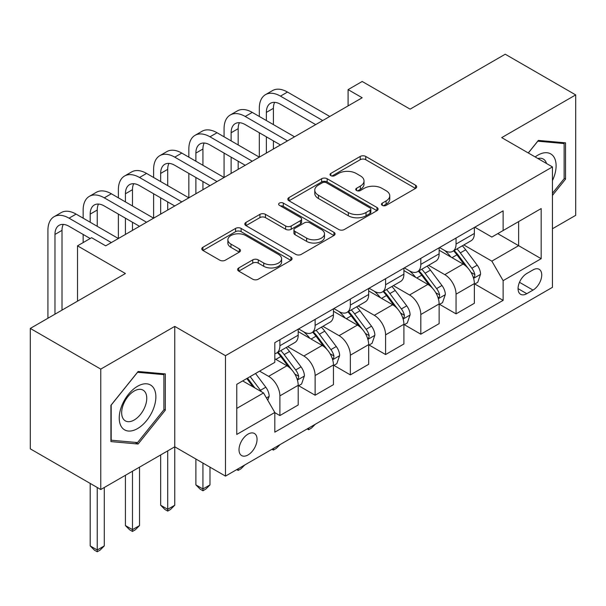 <?xml version="1.0" encoding="UTF-8"?>
<svg xmlns="http://www.w3.org/2000/svg" width="606" height="606" viewBox="0 0 606 606"><rect width="100%" height="100%" fill="white"/><g stroke="black" fill="none" stroke-linecap="round" stroke-linejoin="round"><path stroke-width="0.91" d="M382.28 205.366A2.742 1.583 0 0 0 386.158 205.366L415.549 188.398A3.916 2.257 0 0 0 416.701 186.799A3.916 2.257 0 0 0 415.549 185.201L365.751 156.446A3.916 2.257 0 0 0 360.222 156.446L330.823 173.422A2.742 1.583 0 0 0 330.02 174.536A2.742 1.583 0 0 0 330.823 175.657A2.742 1.583 0 0 0 334.694 175.657L338.496 173.46A12.521 7.227 0 0 1 356.207 173.46L360.358 175.854A12.521 7.227 0 0 1 364.024 180.967A12.521 7.227 0 0 1 360.358 186.08L356.555 188.277A2.742 1.583 0 0 0 355.752 189.39A2.742 1.583 0 0 0 356.555 190.511A2.742 1.583 0 0 0 360.426 190.511L364.229 188.314A12.521 7.227 0 0 1 381.939 188.314L386.083 190.708A12.521 7.227 0 0 1 389.756 195.821A12.521 7.227 0 0 1 386.083 200.934L382.28 203.131A2.742 1.583 0 0 0 381.477 204.245A2.742 1.583 0 0 0 382.28 205.366L382.28 203.131M248.036 454.947A12.756 7.363 120 0 0 256.368 443.706A12.756 7.363 120 0 0 254.414 433.487A12.756 7.363 120 0 0 248.036 434.116A12.756 7.363 120 0 0 239.703 445.357A12.756 7.363 120 0 0 241.658 455.583A12.756 7.363 120 0 0 248.036 454.947M238.764 267.943A3.916 2.257 0 0 0 237.613 269.541A3.916 2.257 0 0 0 238.764 271.132L252.732 279.199A3.916 2.257 0 0 0 258.27 279.199L290.91 260.353A3.916 2.257 0 0 0 292.062 258.754A3.916 2.257 0 0 0 290.91 257.156L241.112 228.409A3.916 2.257 0 0 0 235.582 228.409L202.934 247.256A3.916 2.257 0 0 0 201.79 248.854A3.916 2.257 0 0 0 202.934 250.452L219.811 260.194A3.916 2.257 0 0 0 225.341 260.194L239.317 252.126A3.916 2.257 0 0 0 240.461 250.528A3.916 2.257 0 0 0 239.317 248.93L230.947 244.097A10.469 6.045 0 0 1 227.879 239.825A10.469 6.045 0 0 1 234.34 234.242A10.469 6.045 0 0 1 245.748 235.552L278.533 254.482A10.469 6.045 0 0 1 281.601 258.754A10.469 6.045 0 0 1 275.139 264.337A10.469 6.045 0 0 1 263.731 263.027L258.27 259.876A3.916 2.257 0 0 0 252.732 259.876L238.764 267.943L238.764 271.132M552.445 228.75L575.7 215.327L575.7 94.907L505.237 54.222L410.11 109.148L362.191 81.477L348.094 89.62L362.191 97.755L105.694 245.839L91.604 237.703L77.515 245.839L77.515 301.167M100.763 369.107L100.763 489.527L174.755 446.811L174.755 326.392L100.763 369.107L30.3 328.422L125.427 273.503L77.515 245.839M174.755 326.392L225.485 355.684L552.445 166.915L552.445 287.335L225.485 476.104L225.485 355.684M575.7 94.907L501.715 137.623L552.445 166.915M338.777 229.522A3.916 2.257 0 0 0 344.306 229.522L376.955 210.676A3.916 2.257 0 0 0 378.099 209.078A3.916 2.257 0 0 0 376.955 207.479L327.157 178.732A3.916 2.257 0 0 0 321.627 178.732L288.979 197.579A3.916 2.257 0 0 0 287.827 199.177A3.916 2.257 0 0 0 288.979 200.775L338.777 229.522M280.525 205.957A2.742 1.583 0 0 1 283.305 206.343L283.305 203.093L333.936 232.318A3.916 2.257 0 0 1 335.08 233.916A3.916 2.257 0 0 1 333.936 235.514L301.288 254.361A3.916 2.257 0 0 1 295.758 254.361L245.953 225.614L245.953 222.417A3.916 2.257 0 0 0 244.809 224.015A3.916 2.257 0 0 0 245.953 225.614M245.953 222.417L259.929 214.35A3.916 2.257 0 0 1 265.458 214.35L285.653 226.008A3.916 2.257 0 0 0 291.191 226.008L300.455 220.66A3.916 2.257 0 0 0 301.606 219.061A3.916 2.257 0 0 0 300.455 217.463L279.434 205.328A2.742 1.583 0 0 1 278.631 204.207A2.742 1.583 0 0 1 280.32 202.745A2.742 1.583 0 0 1 283.305 203.093M100.763 489.527L30.3 448.849L30.3 328.422M533 269.928L526.796 273.503A12.355 7.136 120 0 0 518.728 284.396A12.355 7.136 120 0 0 520.622 294.296A12.355 7.136 120 0 0 526.796 293.683L533 290.1A12.355 7.136 120 0 0 541.067 279.214A12.355 7.136 120 0 0 539.173 269.314A12.355 7.136 120 0 0 533 269.928M474.793 227.205L491.845 237.052L503.124 230.545L503.124 210.85L274.813 342.663L274.813 362.358L236.764 384.325L236.764 434.441L274.813 412.474L274.813 432.169L503.124 300.356L503.124 280.661L491.845 261.133L463.817 244.953M503.124 230.545L541.173 208.57L541.173 258.694L503.124 280.661M167.71 450.879L167.71 509.305L174.755 505.237L174.755 446.811L225.485 476.104M348.094 89.62L348.094 105.891M497.768 233.636L518.622 245.68L518.622 221.591L541.173 208.57M491.845 261.133L518.622 245.68L541.173 258.694M236.764 408.406L263.542 392.946L242.68 380.909M274.813 412.641L279.889 415.565L279.889 395.877A15.945 9.204 -120 0 0 268.61 376.349L259.595 371.145M279.889 415.565L298.205 404.99L298.205 385.302A15.945 9.204 -120 0 0 286.933 365.774L274.813 358.775M298.629 385.704L315.12 395.226L315.12 375.538A15.945 9.204 -120 0 0 303.848 356.01L287.661 346.662M315.12 395.226L333.444 384.651L333.444 364.956A15.945 9.204 -120 0 0 322.165 345.428L298.205 331.596M333.861 365.365L350.351 374.887L350.351 355.192A15.945 9.204 -120 0 0 339.08 335.663L322.892 326.323M350.351 374.887L368.675 364.304L368.675 344.617A15.945 9.204 -120 0 0 357.396 325.089L333.444 311.257M369.099 345.026L385.583 354.54L385.583 334.853A15.945 9.204 -120 0 0 374.311 315.325L358.123 305.977M385.583 354.54L403.907 343.966L403.907 324.278A15.945 9.204 -120 0 0 392.635 304.75L368.675 290.918M404.331 324.68L420.814 334.201L420.814 314.514A15.945 9.204 -120 0 0 409.542 294.986L393.355 285.638M420.814 334.201L439.138 323.627L439.138 303.932A15.945 9.204 -120 0 0 427.866 284.403L403.907 270.571M439.562 304.341L456.053 313.863L456.053 294.168A15.945 9.204 -120 0 0 444.774 274.639L428.586 265.299M456.053 313.863L474.369 303.28L474.369 283.593A15.945 9.204 -120 0 0 463.098 264.065L439.138 250.233M439.562 247.551L444.774 250.558A15.945 9.204 -120 0 0 452.75 251.346A15.945 9.204 -120 0 0 456.053 244.051L456.053 238.029M404.331 267.89L409.542 270.897A15.945 9.204 -120 0 0 417.519 271.693A15.945 9.204 -120 0 0 420.814 264.39L420.814 258.368M369.099 288.229L374.311 291.244A15.945 9.204 -120 0 0 382.28 292.031A15.945 9.204 -120 0 0 385.583 284.729L385.583 278.707M333.861 308.575L339.08 311.582A15.945 9.204 -120 0 0 347.049 312.37A15.945 9.204 -120 0 0 350.351 305.076L350.351 299.053M298.629 328.914L303.848 331.921A15.945 9.204 -120 0 0 311.817 332.717A15.945 9.204 -120 0 0 315.12 325.414L315.12 319.392M474.793 284.002L503.124 300.356M452.75 251.346L471.067 240.771A15.945 9.204 -120 0 0 474.369 233.469L474.369 227.447M417.519 271.693L435.835 261.11A15.945 9.204 -120 0 0 439.138 253.816L439.138 247.793M382.28 292.031L400.604 281.457A15.945 9.204 -120 0 0 403.907 274.154L403.907 268.132M347.049 312.37L365.373 301.796A15.945 9.204 -120 0 0 368.675 294.493L368.675 288.471M311.817 332.717L330.141 322.134A15.945 9.204 -120 0 0 333.444 314.84L333.444 308.818M274.813 353.699A15.945 9.204 -120 0 0 276.586 353.056L294.91 342.481A15.945 9.204 -120 0 0 298.205 335.179L298.205 329.156M276.586 353.056A15.945 9.204 -120 0 0 279.889 345.753L279.889 339.731M263.542 392.946L274.813 412.474M552.445 195.412L565.549 179.111L565.549 142.842L538.355 140.41L528.273 152.954M110.913 441.592L138.115 444.024L165.309 410.186L165.309 373.917L138.115 371.493L110.913 405.323L110.913 441.592M564.141 178.293L565.549 179.111M163.9 409.376L165.309 410.186M135.236 442.365L138.115 444.024M383.378 205.752L386.083 204.184A12.521 7.227 0 0 0 389.756 199.079L389.756 195.821M364.024 180.967L364.024 184.224A12.521 7.227 0 0 1 360.358 189.33L357.646 190.898M415.496 188.428L365.751 159.704A3.916 2.257 0 0 0 360.222 159.704L331.914 176.043M376.902 210.706L327.157 181.982A3.916 2.257 0 0 0 321.627 181.982L289.032 200.806M370.039 210.199A2.742 1.583 0 0 0 370.842 209.078A2.742 1.583 0 0 0 370.039 207.964L326.323 182.724A2.742 1.583 0 0 0 322.453 182.724L318.438 185.042A12.521 7.227 0 0 0 314.772 190.148A12.521 7.227 0 0 0 318.438 195.261L348.321 212.517A12.521 7.227 0 0 0 366.032 212.517L370.039 210.199L370.039 213.456A2.742 1.583 0 0 0 370.842 212.335L370.842 209.078M314.772 190.148L314.772 193.405A12.521 7.227 0 0 0 318.438 198.518L318.438 195.261M370.039 213.456L366.032 215.766A12.521 7.227 0 0 1 348.321 215.766L318.438 198.518M246.006 225.644L259.929 217.607L259.929 214.35M301.606 219.061L301.606 222.319A3.916 2.257 0 0 1 300.455 223.917L291.191 229.265A3.916 2.257 0 0 1 285.653 229.265L265.458 217.607A3.916 2.257 0 0 0 259.929 217.607M283.305 206.343L333.883 235.545M306.613 238.113A10.469 6.045 0 0 0 318.021 239.423A10.469 6.045 0 0 0 324.483 233.84A10.469 6.045 0 0 0 321.415 229.568L309.863 222.894A3.916 2.257 0 0 0 304.333 222.894L295.061 228.25A3.916 2.257 0 0 0 293.918 229.848A3.916 2.257 0 0 0 295.061 231.439L306.613 238.113L306.613 241.362A10.469 6.045 0 0 0 318.021 242.673A10.469 6.045 0 0 0 324.483 237.09L324.483 233.84M293.918 229.848L293.918 233.098A3.916 2.257 0 0 0 295.061 234.696L295.061 231.439M306.613 241.362L295.061 234.696M281.601 258.754L281.601 262.012A10.469 6.045 0 0 1 275.139 267.594A10.469 6.045 0 0 1 263.731 266.284L258.27 263.125A3.916 2.257 0 0 0 252.732 263.125L238.817 271.162M227.879 239.825L227.879 243.082A10.469 6.045 0 0 0 230.947 247.354L230.947 244.097M239.264 252.157L230.947 247.354M290.865 260.383L241.112 231.659A3.916 2.257 0 0 0 235.582 231.659L202.987 250.483M474.369 284.244L477.755 282.29L480.573 274.154A10.56 6.098 -120 0 0 477.202 265.163L465.681 249.786A30.497 17.604 -120 0 0 462.355 245.801M450.902 257.027A30.497 17.604 -120 0 0 444.66 250.49M473.407 277.775L474.634 276.45L474.869 274.601A10.56 6.098 -120 0 0 471.847 268.253L460.325 252.876A30.497 17.604 -120 0 0 457 248.892M454.167 250.528A25.308 14.612 60 0 1 458.318 255.255L468.067 268.261M453.621 250.846A30.497 17.604 60 0 1 456.947 254.831L464.605 265.049M315.309 424.245L311.454 428.101L308.636 429.73L307.227 428.912M308.636 428.101L308.636 429.73M259.315 116.466L259.315 108.33A29.899 17.263 60 0 1 265.504 94.642L272.548 90.574A29.899 17.263 60 0 1 287.494 92.059L329.778 116.466M265.504 94.642A29.899 17.263 60 0 1 280.449 96.127L322.733 120.533M315.681 124.601L280.449 104.262A19.93 11.506 -120 0 0 270.488 103.278A19.93 11.506 -120 0 0 266.36 112.398L266.36 120.533M274.654 102.353A19.93 11.506 -120 0 0 273.404 108.33L273.404 124.601M266.36 136.812L266.36 153.083M273.404 140.88L273.404 149.015M188.845 157.151L188.845 149.015A29.899 17.263 60 0 1 195.041 135.327L202.086 131.26A29.899 17.263 60 0 1 217.031 132.744L259.315 157.151L259.315 132.744M439.138 304.583L442.524 302.636L445.342 294.493A10.56 6.098 -120 0 0 441.971 285.502L430.449 270.125A30.497 17.604 -120 0 0 427.124 266.14M415.671 277.366A30.497 17.604 -120 0 0 409.429 270.829M438.176 298.114L439.403 296.788L439.638 294.948A10.56 6.098 -120 0 0 436.615 288.592L425.094 273.223A30.497 17.604 -120 0 0 421.768 269.231M418.928 270.874A25.308 14.612 60 0 1 423.086 275.594L432.828 288.607M418.382 271.185A30.497 17.604 60 0 1 421.715 275.169L429.366 285.396M280.07 444.592L276.222 448.44L273.404 450.069L271.996 449.258M273.404 448.44L273.404 450.069M403.907 324.93L407.285 322.975L410.103 314.84A10.56 6.098 -120 0 0 406.732 305.841L395.218 290.471A30.497 17.604 -120 0 0 391.893 286.486M380.439 297.705A30.497 17.604 -120 0 0 374.197 291.175M402.945 318.461L404.172 317.127L404.407 315.287A10.56 6.098 -120 0 0 401.377 308.931L389.863 293.562A30.497 17.604 -120 0 0 386.537 289.577M383.696 291.213A25.308 14.612 60 0 1 387.855 295.94L397.597 308.946M383.151 291.531A30.497 17.604 60 0 1 386.484 295.516L394.135 305.735M244.839 464.931L240.991 468.786L238.173 470.415L236.757 469.597M238.173 468.779L238.173 470.415M368.675 345.268L372.054 343.314L374.872 335.179A10.56 6.098 -120 0 0 371.501 326.187L359.987 310.81A30.497 17.604 -120 0 0 356.661 306.825M345.208 318.052A30.497 17.604 -120 0 0 338.959 311.514M367.713 338.799L368.94 337.474L369.168 335.626A10.56 6.098 -120 0 0 366.145 329.278L354.631 313.9A30.497 17.604 -120 0 0 351.306 309.916M348.465 311.552A25.308 14.612 60 0 1 352.624 316.279L362.365 329.285M347.92 311.87A30.497 17.604 60 0 1 351.245 315.855L358.904 326.073M202.942 463.082L202.942 488.966L209.987 484.891L209.987 467.15M209.987 484.891L205.76 489.125L202.942 490.754L200.124 489.125L195.889 484.891L195.889 459.015M195.889 484.891L202.942 488.966L202.942 490.754M224.076 136.812L224.076 128.677A29.899 17.263 60 0 1 230.272 114.989L237.317 110.921A29.899 17.263 60 0 1 252.263 112.398L294.546 136.812M230.272 114.989A29.899 17.263 60 0 1 245.218 116.466L287.494 140.88M280.449 144.948L245.218 124.601A19.93 11.506 -120 0 0 235.257 123.616A19.93 11.506 -120 0 0 231.128 132.744L231.128 140.88M239.423 122.7A19.93 11.506 -120 0 0 238.173 128.677L238.173 144.948M231.128 157.151L231.128 173.422M238.173 161.219L238.173 169.354M153.613 177.49L153.613 169.354A29.899 17.263 60 0 1 159.802 155.666L166.855 151.598A29.899 17.263 60 0 1 181.8 153.083L224.076 177.49L224.076 153.083M195.041 135.327A29.899 17.263 60 0 1 209.987 136.812L252.263 161.219M245.218 165.286L209.987 144.948A19.93 11.506 -120 0 0 200.018 143.955A19.93 11.506 -120 0 0 195.889 153.083L195.889 161.219M204.184 143.039A19.93 11.506 -120 0 0 202.942 149.015L202.942 165.286M195.889 177.49L195.889 193.761M202.942 181.558L202.942 189.693M118.382 197.836L118.382 189.701A29.899 17.263 60 0 1 124.571 176.013L131.623 171.945A29.899 17.263 60 0 1 146.569 173.422L188.845 197.836L188.845 173.422M159.802 155.666A29.899 17.263 60 0 1 174.755 157.151L217.031 181.558M209.987 185.625L174.755 165.286A19.93 11.506 -120 0 0 164.787 164.302A19.93 11.506 -120 0 0 160.658 173.422L160.658 181.558M168.953 163.378A19.93 11.506 -120 0 0 167.71 169.354L167.71 185.625M160.658 197.836L160.658 214.107M167.71 201.904L167.71 210.04M83.151 218.175L83.151 210.04A29.899 17.263 60 0 1 89.34 196.352L96.384 192.284A29.899 17.263 60 0 1 111.337 193.768L153.613 218.175L153.613 193.768M333.444 365.607L336.822 363.661L339.64 355.517A10.56 6.098 -120 0 0 336.269 346.526L324.755 331.149A30.497 17.604 -120 0 0 321.422 327.164M309.969 338.39A30.497 17.604 -120 0 0 303.727 331.853M332.482 359.138L333.709 357.813L333.936 355.972A10.56 6.098 -120 0 0 330.914 349.617L319.4 334.239A30.497 17.604 -120 0 0 316.067 330.255M313.234 331.899A25.308 14.612 60 0 1 317.385 336.618L327.134 349.632M312.688 332.209A30.497 17.604 60 0 1 316.014 336.194L323.672 346.42M174.755 505.237L170.528 509.464L167.71 511.093L164.885 509.464L160.658 505.237L160.658 454.947M160.658 505.237L167.71 509.305L167.71 511.093M124.571 176.013A29.899 17.263 60 0 1 139.524 177.49L181.8 201.904M174.755 205.972L139.524 185.625A19.93 11.506 -120 0 0 129.555 184.641A19.93 11.506 -120 0 0 125.427 193.768L125.427 201.904M133.721 183.724A19.93 11.506 -120 0 0 132.472 189.701L132.472 205.972M125.427 218.175L125.427 234.446M132.472 222.243L132.472 230.378M47.919 318.256L47.919 230.378A29.899 17.263 60 0 1 54.108 216.69L61.153 212.623A29.899 17.263 60 0 1 76.106 214.107L118.382 238.514L118.382 214.107M552.445 180.588A25.907 14.961 120 0 0 553.657 156.613A25.907 14.961 120 0 0 535.159 156.931M546.514 163.491A17.741 10.241 120 0 0 545.317 160.916A17.741 10.241 120 0 0 543.324 159.067A17.741 10.241 120 0 0 537.893 158.514M537.734 141.183L564.141 143.569L564.141 178.709L552.445 193.261M562.398 142.561L564.141 143.569M528.326 152.985L537.787 141.213M137.547 386.272A25.907 14.961 120 0 0 119.23 418.011A25.907 14.961 120 0 0 137.547 428.586A25.907 14.961 120 0 0 155.871 396.854A25.907 14.961 120 0 0 137.547 386.272M134.214 391.022A17.741 10.241 120 0 0 122.624 406.656A17.741 10.241 120 0 0 125.344 420.867A17.741 10.241 120 0 0 134.214 419.988A17.741 10.241 120 0 0 145.804 404.353A17.741 10.241 120 0 0 143.084 390.143A17.741 10.241 120 0 0 134.214 391.022M163.9 409.785L137.547 442.569L111.193 440.214L111.193 405.073L137.547 372.289L163.9 374.644L163.9 409.785M162.158 373.637L163.9 374.644M298.205 385.954L301.591 383.999L304.409 375.864A10.56 6.098 -120 0 0 301.038 366.865L289.524 351.495A30.497 17.604 -120 0 0 286.191 347.511M297.243 379.477L298.478 378.152L298.705 376.311A10.56 6.098 -120 0 0 295.683 369.955L284.169 354.586A30.497 17.604 -120 0 0 280.836 350.601M278.002 352.237A25.308 14.612 60 0 1 282.154 356.964L291.903 369.971M277.457 352.556A30.497 17.604 60 0 1 280.783 356.54L288.441 366.759M132.472 471.226L132.472 529.644L139.524 525.576L139.524 467.15M139.524 525.576L135.289 529.811L132.472 531.439L129.654 529.811L125.427 525.576L125.427 475.293M125.427 525.576L132.472 529.644L132.472 531.439M89.34 196.352A29.899 17.263 60 0 1 104.285 197.836L146.569 222.243M139.524 226.311L104.285 205.972A19.93 11.506 -120 0 0 94.324 204.98A19.93 11.506 -120 0 0 90.196 214.107L90.196 222.243M98.49 204.063A19.93 11.506 -120 0 0 97.24 210.04L97.24 226.311M83.151 242.582L83.151 234.446M267.769 400.271L269.178 396.203A10.56 6.098 -120 0 0 265.807 387.204L255.527 373.485M261.413 391.718A10.56 6.098 -120 0 0 260.451 390.302L250.172 376.584M247.528 378.106L254.914 387.969M246.793 378.53L253.05 386.893M97.24 487.497L97.24 549.99L104.285 545.915L104.285 487.497M104.285 545.915L100.058 550.15L97.24 551.778L94.422 550.15L90.196 545.915L90.196 483.429M90.196 545.915L97.24 549.99L97.24 551.778M54.108 216.69A29.899 17.263 60 0 1 69.054 218.175L111.337 242.582M90.196 238.514L69.054 226.311A19.93 11.506 -120 0 0 59.093 225.326A19.93 11.506 -120 0 0 54.964 234.446L54.964 314.188M63.259 224.402A19.93 11.506 -120 0 0 62.009 230.378L62.009 310.12M268.61 376.349L286.933 365.774M303.848 356.01L322.165 345.428M339.08 335.663L357.396 325.089M374.311 315.325L392.635 304.75M409.542 294.986L427.866 284.403M444.774 274.639L463.098 264.065M456.053 244.051L474.369 233.469M456.053 294.168L474.369 283.593M420.814 314.514L439.138 303.932M420.814 264.39L439.138 253.816M385.583 334.853L403.907 324.278M385.583 284.729L403.907 274.154M350.351 355.192L368.675 344.617M350.351 305.076L368.675 294.493M315.12 375.538L333.444 364.956M315.12 325.414L333.444 314.84M279.889 395.877L298.205 385.302M279.889 345.753L298.205 335.179M519.478 282.298L533 290.1M518.062 288.638L526.796 293.683M386.083 204.184L386.083 200.934M356.555 190.511L356.555 188.277M360.358 189.33L360.358 186.08M330.823 175.657L330.823 173.422M360.222 159.704L360.222 156.446M365.751 159.704L365.751 156.446M415.549 188.398L415.549 185.201M288.979 200.775L288.979 197.579M321.627 181.982L321.627 178.732M327.157 181.982L327.157 178.732M376.955 210.676L376.955 207.479M348.321 215.766L348.321 212.517M366.032 215.766L366.032 212.517M265.458 217.607L265.458 214.35M285.653 229.265L285.653 226.008M291.191 229.265L291.191 226.008M300.455 223.917L300.455 220.66M333.936 235.514L333.936 232.318M252.732 263.125L252.732 259.876M258.27 263.125L258.27 259.876M263.731 266.284L263.731 263.027M239.317 252.126L239.317 248.93M202.934 250.452L202.934 247.256M235.582 231.659L235.582 228.409M241.112 231.659L241.112 228.409M290.91 260.353L290.91 257.156M473.581 278.351L480.505 274.359M460.325 252.876L465.681 249.786M452.023 257.671L456.947 254.831M471.847 268.253L477.202 265.163M471.006 272.374L474.869 274.601M287.494 92.059L280.449 96.127M273.404 108.33L266.36 112.398M438.35 298.697L445.266 294.698M425.094 273.223L430.449 270.125M416.792 278.01L421.715 275.169M436.615 288.592L441.971 285.502M435.775 292.721L439.638 294.948M403.119 319.036L410.035 315.044M389.863 293.562L395.218 290.471M381.56 298.357L386.484 295.516M401.377 308.931L406.732 305.841M400.543 313.06L404.407 315.287M367.887 339.375L374.803 335.383M354.631 313.9L359.987 310.81M346.329 318.695L351.245 315.855M366.145 329.278L371.501 326.187M365.312 333.398L369.168 335.626M252.263 112.398L245.218 116.466M238.173 128.677L231.128 132.744M217.031 132.744L209.987 136.812M202.942 149.015L195.889 153.083M181.8 153.083L174.755 157.151M167.71 169.354L160.658 173.422M332.649 359.722L339.572 355.722M319.4 334.239L324.755 331.149M311.09 339.034L316.014 336.194M330.914 349.617L336.269 346.526M330.081 353.737L333.936 355.972M146.569 173.422L139.524 177.49M132.472 189.701L125.427 193.768M297.417 380.06L304.341 376.068M284.169 354.586L289.524 351.495M275.859 359.381L280.783 356.54M295.683 369.955L301.038 366.865M294.842 374.084L298.705 376.311M111.337 193.768L104.285 197.836M97.24 210.04L90.196 214.107M266.428 397.953L269.109 396.407M260.451 390.302L265.807 387.204M76.106 214.107L69.054 218.175M62.009 230.378L54.964 234.446"/></g></svg>
